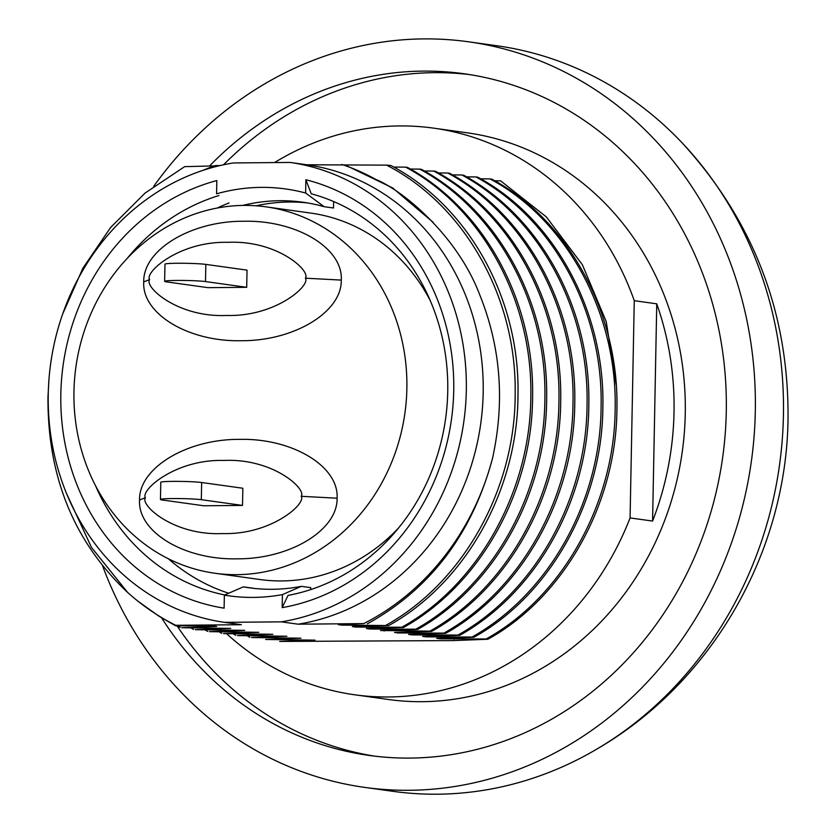 <?xml version="1.0" encoding="UTF-8"?>
<svg xmlns="http://www.w3.org/2000/svg" width="836" height="836" viewBox="0 0 836 836"><rect width="100%" height="100%" fill="white"/><g stroke="black" fill="none" stroke-linecap="round" stroke-linejoin="round"><path stroke-width="1.25" d="M246.704 287.312L207.986 287.657L166.792 281.92A21.506 1.254 -178.9 0 1 164.64 281.335A21.506 1.254 -178.9 0 1 181.349 280.426A21.506 1.254 -178.9 0 1 205.499 281.565L246.704 287.312L247.028 270.132L205.834 264.395A21.506 1.254 -178.9 0 0 181.684 263.256A21.506 1.254 -178.9 0 0 164.974 264.155L164.64 281.335M242.513 505.425L203.806 505.77L162.602 500.032A21.506 1.254 -178.9 0 1 160.46 499.447A21.506 1.254 -178.9 0 1 177.159 498.549A21.506 1.254 -178.9 0 1 201.319 499.677L242.513 505.425L242.848 488.245L201.643 482.508A21.506 1.254 -178.9 0 0 177.493 481.369A21.506 1.254 -178.9 0 0 160.784 482.267L160.46 499.447M149.623 279.6C144.064 286.926 177.911 317.743 226.807 315.454C275.64 316.854 310.678 285.41 305.391 278.189C310.961 270.874 277.113 240.047 228.218 242.335C179.385 240.935 144.335 272.379 149.623 279.6L143.729 281.878C142.987 249.974 190.89 220.923 243.652 221.258C296.446 219.962 343.251 248.167 341.276 280.091C342.029 311.995 294.115 341.046 241.364 340.712C188.57 342.008 141.754 313.813 143.729 281.878M301.211 496.302C306.77 488.987 272.923 458.17 224.027 460.448C175.194 459.048 140.155 490.492 145.433 497.713C139.873 505.038 173.721 535.855 222.616 533.567C271.449 534.967 306.498 503.533 301.211 496.302L337.086 498.204C337.838 530.108 289.935 559.169 237.173 558.824C184.38 560.12 137.574 531.926 139.549 499.991C138.797 468.087 186.7 439.036 239.462 439.37C292.255 438.074 339.061 466.279 337.086 498.204M310.71 589.579L310.752 587.645L301.378 586.339L282.422 594.605L282.171 607.636L288.044 595.389A205.405 184.463 -82.1 0 0 447.406 400.266A205.405 184.463 -82.1 0 0 311.243 193.795L305.871 179.761L305.621 193.011A205.405 184.463 -82.1 0 0 216.587 193.816L216.837 180.566A218.311 196.052 -82.1 0 0 60.819 402.91A218.311 196.052 -82.1 0 0 224.111 608.159L224.361 595.127L243.318 586.862L252.681 588.168A194.652 174.797 -82.1 0 0 253.851 588.377M218.948 195.551A205.405 184.463 -82.1 0 0 127.218 258.397M95.544 485.726A205.405 184.463 -82.1 0 0 224.769 594.95M229.001 202.981A205.405 184.463 -82.1 0 0 217.203 208.049M168.329 558.751A205.405 184.463 -82.1 0 0 228.719 593.236M102.598 565.847A376.399 338.016 -82.1 0 0 364.653 787.387A376.399 338.016 -82.1 0 0 409.389 790.281A376.399 338.016 -82.1 0 0 754.082 436.434A376.399 338.016 -82.1 0 0 468.547 41.8A376.399 338.016 -82.1 0 0 153.73 186.282M468.547 41.8L496.668 45.719A376.399 338.016 97.9 0 1 682.103 142.831A376.399 338.016 97.9 0 1 783.426 415.45A376.399 338.016 97.9 0 1 597.698 748.586A376.399 338.016 97.9 0 1 437.5 794.2A376.399 338.016 97.9 0 1 392.774 791.305L364.653 787.387M161.641 617.888A344.129 309.038 -82.1 0 0 369.104 755.43A344.129 309.038 -82.1 0 0 726.275 411.793A344.129 309.038 -82.1 0 0 464.095 73.756A344.129 309.038 -82.1 0 0 209.512 166.019M374.737 756.162A344.129 309.038 97.9 0 1 177.033 625.83M223.525 164.776A344.129 309.038 97.9 0 1 469.707 74.592M433.591 128.138L467.324 132.84A286.058 256.892 97.9 0 1 682.28 451.618A286.058 256.892 97.9 0 1 388.364 699.481L354.631 694.779A286.058 256.892 -82.1 0 0 630.083 517.923L634.263 300.688A286.058 256.892 -82.1 0 0 433.591 128.138A286.058 256.892 -82.1 0 0 274.584 162.571M634.263 300.688L656.751 303.823A286.058 256.892 -82.1 0 1 652.582 521.058L630.083 517.923M226.535 633.625A286.058 256.892 -82.1 0 0 354.631 694.779M494.672 180.785L500.618 180.827L546.336 216.921L582.42 264.813L606.236 321.62L616.268 385.114M454.063 640.209A240.632 216.096 97.9 0 1 452.955 640.595L279.705 641.442L315.026 640.146L265.639 639.477L300.97 638.192L251.584 637.523L286.915 636.227L237.529 635.569L272.86 634.273L223.473 633.604L258.805 632.309L209.408 631.65L244.739 630.354L195.352 629.686L230.684 628.4L181.705 627.731L216.629 626.436L213.117 625.945L175.612 625.819A100.111 5.821 1.1 0 1 175.717 625.297L241.364 624.711L224.487 622.36A232.293 208.603 97.9 0 1 48.248 394.289A232.293 208.603 97.9 0 1 233.307 162.947L290.071 162.435L306.937 164.776A232.293 208.603 97.9 0 1 483.177 392.857A232.293 208.603 97.9 0 1 298.118 624.189L363.764 623.604L338.319 624.617L341.83 625.109L388.719 625.558L352.374 626.582L355.885 627.063L401.761 627.24C478.359 585.054 530.641 490.774 530.829 396.045C532.657 301.305 482.267 207.955 405.669 167.148L407.425 167.388C484.661 209.261 534.382 301.326 532.595 396.295C532.448 491.641 480.272 584.531 403.527 627.491L366.429 628.536L369.94 629.027L415.816 629.205C493.052 585.942 544.664 492.958 544.884 398.009C546.775 302.642 496.459 210.672 419.724 169.102L410.319 169.029M652.582 521.058L656.751 303.823M487.869 639.247L486.103 638.997C562.701 596.799 614.993 502.53 615.171 407.801C616.999 313.051 566.62 219.711 490.011 178.904L491.777 179.144C568.386 219.952 618.765 313.301 616.937 408.041C616.749 502.77 564.467 597.05 487.869 639.247L452.955 640.595M473.813 637.283L472.047 637.042C549.283 593.779 600.896 500.795 601.115 405.836C602.996 310.48 552.69 218.509 475.956 176.939L477.722 177.19C554.32 217.997 604.71 311.337 602.881 406.087C602.693 500.816 550.412 595.096 473.813 637.283L436.716 638.328L440.227 638.819L486.103 638.997M459.758 635.329L457.992 635.078C535.228 591.815 586.83 498.831 587.06 403.882C588.941 308.515 538.624 216.555 461.9 174.985L463.656 175.226C540.892 217.088 590.613 309.163 588.826 404.122C588.68 499.479 536.493 592.369 459.758 635.329L422.661 636.374L426.172 636.865L472.047 637.042M445.703 633.364L443.937 633.124C521.173 589.861 572.775 496.877 573.005 401.917C574.886 306.561 524.569 214.591 447.835 173.021L449.601 173.271C526.826 215.134 576.558 307.199 574.771 402.168C574.625 497.514 522.437 590.415 445.703 633.364L408.605 634.409L412.106 634.9L457.992 635.078M431.637 631.41L429.882 631.159C507.118 587.896 558.72 494.912 558.95 399.963C560.831 304.597 510.514 212.637 433.779 171.066L435.546 171.307C512.771 213.18 562.503 305.245 560.705 400.214C560.569 495.56 508.382 588.45 431.637 631.41L394.55 632.455L398.051 632.946L443.937 633.124M419.724 169.102L421.49 169.353C498.716 211.215 548.437 303.28 546.65 398.25C546.504 493.595 494.327 586.496 417.582 629.445L380.485 630.501L429.882 631.159M417.582 629.445L415.816 629.205M403.527 627.491L401.761 627.24M298.118 624.189L281.251 621.848L224.487 622.36M433.779 171.066L424.385 170.983M447.835 173.021L438.44 172.947M461.9 174.985L452.495 174.902M475.956 176.939L466.551 176.866M490.011 178.904L480.606 178.82M214.424 165.915L184.651 166.646L145.067 193.074L110.707 227.371L82.91 268.168L62.731 313.866M219.983 165.57L215.301 165.612A240.632 216.096 -82.1 0 0 202.458 170.534M388.719 625.558C465.965 582.64 518.247 488.945 517.996 393.662C519.605 298.264 468.379 206.022 390.882 165.507A97.394 5.674 -178.9 0 0 386.545 165.141L306.937 164.776M405.669 167.148L393.704 167.054M441.962 638.202L440.227 638.819M333.648 201.528L333.522 208.007L324.149 206.701A52344.51 22826.102 89.5 0 0 305.621 193.011M282.171 607.636A218.311 196.052 -82.1 0 0 453.405 399.357A218.311 196.052 -82.1 0 0 305.871 179.761M427.907 636.248L426.172 636.865M290.071 162.435A232.293 208.603 97.9 0 1 466.31 390.506A232.293 208.603 97.9 0 1 281.251 621.848M224.361 595.127A205.405 184.463 -82.1 0 0 282.422 594.605M324.149 206.701A194.652 174.797 -82.1 0 0 302.893 202.218A194.652 174.797 -82.1 0 0 242.691 205.437M307.564 202.939A194.652 174.797 -82.1 0 0 256.077 205.802M301.378 586.339A194.652 174.797 97.9 0 1 249.159 587.792A194.652 174.797 97.9 0 1 243.318 586.862M246.944 635.621L249.818 637.272M363.764 623.604A252.744 226.974 -82.1 0 0 492.477 458.473C505.048 401.531 500.754 346.867 479.603 294.471C457.396 235.982 403.474 190.733 375.855 179.447A240.632 216.096 97.9 0 0 341.82 164.462M66.514 493.48L91.49 547.455L127.636 592.442A252.744 226.974 97.9 0 0 138.024 601.241A252.744 226.974 97.9 0 0 175.717 625.297M492.477 458.473C472.215 533.681 430.519 588.795 367.391 623.823M48.948 379.575L47.965 397.131C47.506 476.813 74.059 541.916 127.636 592.442M413.841 634.284L412.106 634.9M341.83 625.109L343.554 624.492M433.069 222.271L392.648 187.933L344.934 164.901M138.024 601.241L158.955 616.195L175.612 625.819M385.939 625.276C463.353 582.368 515.676 488.684 515.164 393.004C516.523 297.386 464.597 205.071 386.545 165.141M232.889 633.667L235.762 635.318M177.389 625.83L180.252 627.46M399.786 632.329L398.051 632.946M355.885 627.063L357.62 626.446M218.823 631.702L221.707 633.364M190.712 627.784L193.586 629.445M385.73 630.365L383.996 630.981M369.94 629.027L371.675 628.411M204.768 629.748L207.652 631.399M398.584 527.955A184.975 166.113 97.9 0 1 281.847 580.936A184.975 166.113 97.9 0 1 259.871 579.515L214.883 573.245A184.975 166.113 -82.1 0 0 236.87 574.666A184.975 166.113 -82.1 0 0 406.265 400.778A184.975 166.113 -82.1 0 0 265.942 206.837A184.975 166.113 -82.1 0 0 75.888 367.119A184.975 166.113 -82.1 0 0 214.883 573.245M265.942 206.837L310.929 213.107A184.975 166.113 97.9 0 1 430.258 300.626M205.834 264.395L205.499 281.565M201.643 482.508L201.319 499.677M341.276 280.091L305.391 278.189M139.549 499.991L145.433 497.713M597.698 748.586C712.638 681.559 786.582 551.467 788.034 418.648C788.808 312.8 753.497 220.861 682.103 142.831"/></g></svg>
